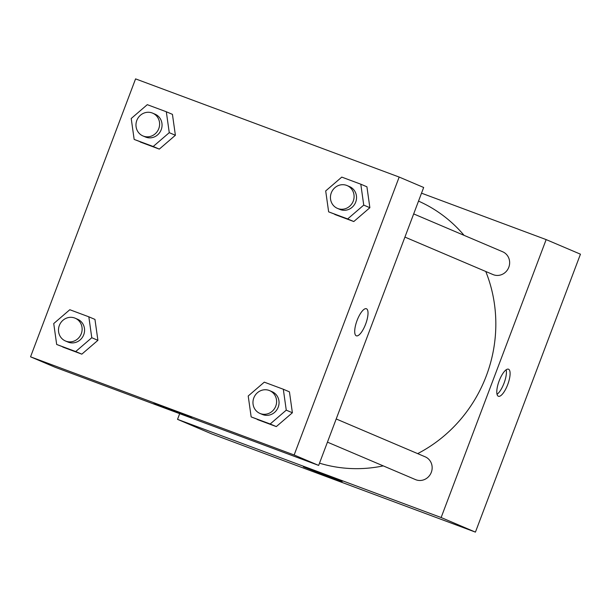 <?xml version="1.0" encoding="UTF-8"?>
<svg xmlns="http://www.w3.org/2000/svg" width="611" height="611" viewBox="0 0 611 611"><rect width="100%" height="100%" fill="white"/><g stroke="black" fill="none" stroke-linecap="round" stroke-linejoin="round"><path stroke-width="0.92" d="M421.521 193.175L546.158 239.596L580.45 254.184L475.427 532.12L211.826 433.94L177.534 419.352L179.68 413.655M328.947 476.786L303.438 466.85L336.569 479.154L342.168 481.491L328.947 476.786M546.158 239.596L441.134 517.525L475.427 532.12M441.134 517.525L177.534 419.352M508.551 369.22A14.443 4.651 -69.6 0 1 507.764 384.456A14.443 4.651 -69.6 0 1 498.4 396.264A14.443 4.651 -69.6 0 1 499.08 381.104A14.443 4.651 -69.6 0 1 508.482 369.197A14.443 4.651 -69.6 0 1 508.551 369.22M497.026 394.309A14.443 4.651 110.4 0 0 504.113 382.982A14.443 4.651 110.4 0 0 506.168 369.777M327.443 442.143L415.495 479.604A12.38 11.716 -67 0 0 431.122 472.799A12.38 11.716 -67 0 0 425.187 456.822L336.203 418.963M404.925 237.091L492.978 274.553A12.38 11.716 -67 0 0 508.81 267.251A12.38 11.716 -67 0 0 502.67 251.77L413.685 213.911M417.664 453.622A140.316 132.816 -67 0 0 486.318 375.834A140.316 132.816 -67 0 0 485.768 271.49M464.062 235.342A140.316 132.816 -67 0 0 418.52 201.111M319.5 463.169A140.316 132.816 -67 0 0 383.25 465.888M423.667 187.478L318.652 465.414L55.043 367.234L30.55 356.816L135.573 78.88L399.174 177.06L423.667 187.478M292.386 412.761L289.438 391.85L292.386 412.761L276.309 426.593L292.386 412.761L286.261 410.157L270.184 423.988L251.159 416.901L248.211 395.989L264.288 382.158L283.313 389.245L286.261 410.157M257.284 419.505L276.309 426.593L251.159 416.901M97.905 340.327L94.957 319.416L97.905 340.327L81.828 354.159L97.905 340.327L91.78 337.723L75.703 351.554L56.678 344.467L53.73 323.555L69.807 309.724L88.832 316.811L91.78 337.723M62.803 347.071L81.828 354.159L56.678 344.467M175.388 135.275L172.439 114.364L175.388 135.275L159.311 149.107L175.388 135.275L169.262 132.671L153.185 146.503L134.16 139.415L131.212 118.503L147.289 104.672L166.314 111.76L169.262 132.671M140.286 142.019L159.311 149.107L134.16 139.415M399.174 177.06L294.151 454.989L30.55 356.816M369.869 207.709L366.921 186.798L369.869 207.709L353.792 221.541L369.869 207.709L363.744 205.105L347.667 218.937L328.642 211.849L325.694 190.938L341.77 177.106L360.796 184.194L363.744 205.105M334.767 214.453L353.792 221.541L328.642 211.849M191.739 417.435L154.01 403.275L191.739 417.435M294.151 454.989L318.652 465.414M357.076 320.454A14.443 4.651 -69.6 0 1 366.401 308.746A14.443 4.651 -69.6 0 1 365.722 323.906A14.443 4.651 -69.6 0 1 356.32 335.813A14.443 4.651 -69.6 0 1 357.076 320.454M356.32 335.813A14.443 4.651 110.4 0 0 365.714 323.899A14.443 4.651 110.4 0 0 366.401 308.738M259.942 413.426L262.386 414.464A12.38 11.716 -67 0 0 278.219 407.163A12.38 11.716 -67 0 0 272.086 391.682L269.634 390.635A12.38 11.716 -67 0 0 254 397.44A12.38 11.716 -67 0 0 259.942 413.426A12.38 11.716 -67 0 0 275.767 406.124A12.38 11.716 -67 0 0 269.634 390.635M283.313 389.245L289.438 391.85M270.184 423.988L276.309 426.593M65.461 340.991L67.913 342.03A12.38 11.716 -67 0 0 83.738 334.729A12.38 11.716 -67 0 0 77.605 319.248L75.153 318.201A12.38 11.716 -67 0 0 59.527 325.006A12.38 11.716 -67 0 0 65.461 340.991A12.38 11.716 -67 0 0 81.294 333.69A12.38 11.716 -67 0 0 75.153 318.201M88.832 316.811L94.957 319.416M75.703 351.554L81.828 354.159M337.425 208.374L339.869 209.413A12.38 11.716 -67 0 0 355.701 202.111A12.38 11.716 -67 0 0 349.568 186.63L347.117 185.584A12.38 11.716 -67 0 0 331.483 192.389A12.38 11.716 -67 0 0 337.425 208.374A12.38 11.716 -67 0 0 353.25 201.072A12.38 11.716 -67 0 0 347.117 185.584M360.796 184.194L366.921 186.798M347.667 218.937L353.792 221.541M142.943 135.94L145.395 136.979A12.38 11.716 -67 0 0 161.22 129.677A12.38 11.716 -67 0 0 155.087 114.196L152.635 113.15A12.38 11.716 -67 0 0 137.009 119.955A12.38 11.716 -67 0 0 142.943 135.94A12.38 11.716 -67 0 0 158.776 128.638A12.38 11.716 -67 0 0 152.635 113.15M166.314 111.76L172.439 114.364M153.185 146.503L159.311 149.107"/></g></svg>
